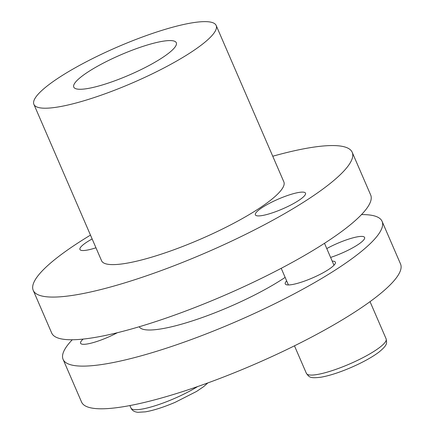 <?xml version="1.0" encoding="UTF-8"?>
<svg xmlns="http://www.w3.org/2000/svg" width="434" height="434" viewBox="0 0 434 434"><rect width="100%" height="100%" fill="white"/><g stroke="black" fill="none" stroke-linecap="round" stroke-linejoin="round"><path stroke-width="0.65" d="M272.758 156.235A173.784 34.053 156.6 0 1 301.988 149.16A173.784 34.053 156.6 0 1 352.207 152.301L370.674 194.98A173.784 34.053 156.6 0 1 281.091 268.375A173.784 34.053 156.6 0 1 101.914 336.16A173.784 34.053 156.6 0 1 51.689 333.019L33.223 290.341A173.784 34.053 156.6 0 1 90.478 235.114M297.61 192.669A27.309 5.349 156.6 0 1 305.498 193.163A27.309 5.349 156.6 0 1 291.42 204.696A27.309 5.349 156.6 0 1 263.264 215.351A27.309 5.349 156.6 0 1 255.376 214.857A27.309 5.349 156.6 0 1 269.449 203.324A27.309 5.349 156.6 0 1 297.61 192.669M352.207 152.301A173.784 34.053 156.6 0 1 262.624 225.696A173.784 34.053 156.6 0 1 83.442 293.482A173.784 34.053 156.6 0 1 33.223 290.341M285.138 277.386A90.945 17.821 156.6 0 1 165.408 328.12A90.945 17.821 156.6 0 1 139.254 326.742M95.963 247.787A27.309 5.349 156.6 0 1 87.825 249.973A27.309 5.349 156.6 0 1 79.932 249.479A27.309 5.349 156.6 0 1 92.138 238.95M216.175 25.481L283.852 181.884A99.305 19.459 156.6 0 1 232.662 223.825A99.305 19.459 156.6 0 1 130.276 262.559A99.305 19.459 156.6 0 1 101.578 260.758L33.895 104.361A99.305 19.459 156.6 0 1 85.086 62.42A99.305 19.459 156.6 0 1 187.477 23.686A99.305 19.459 156.6 0 1 216.175 25.481A99.305 19.459 156.6 0 1 164.985 67.422A99.305 19.459 156.6 0 1 62.594 106.156A99.305 19.459 156.6 0 1 33.895 104.361M83.176 339.084A27.309 5.349 -23.4 0 0 80.583 343.256A27.309 5.349 -23.4 0 0 88.471 343.75A27.309 5.349 -23.4 0 0 117.343 332.721M330.605 257.427A27.309 5.349 -23.4 0 0 364.598 237.458A27.309 5.349 -23.4 0 0 356.71 236.964A27.309 5.349 -23.4 0 0 326.775 248.573M332.211 261.138A27.309 5.349 156.6 0 1 335.374 262.201A27.309 5.349 156.6 0 1 321.296 273.735A27.309 5.349 156.6 0 1 293.14 284.384A27.309 5.349 156.6 0 1 285.246 283.89A27.309 5.349 156.6 0 1 286.641 280.858M361.5 214.597A173.784 34.053 156.6 0 1 382.083 221.34A173.784 34.053 156.6 0 1 292.5 294.735A173.784 34.053 156.6 0 1 113.317 362.52A173.784 34.053 156.6 0 1 63.098 359.379A173.784 34.053 156.6 0 1 72.272 339.757M382.083 221.34L400.549 264.018A173.784 34.053 156.6 0 1 310.966 337.413A173.784 34.053 156.6 0 1 131.784 405.199A173.784 34.053 156.6 0 1 81.565 402.052L63.098 359.379M160.157 41.729A55.861 10.948 156.6 0 1 176.302 42.738A55.861 10.948 156.6 0 1 147.506 66.326A55.861 10.948 156.6 0 1 89.914 88.118A55.861 10.948 156.6 0 1 73.769 87.104A55.861 10.948 156.6 0 1 102.565 63.516A55.861 10.948 156.6 0 1 160.157 41.729M386.141 338.883A43.449 8.512 156.6 0 1 349.077 364.202A43.449 8.512 156.6 0 1 306.399 373.392C309.258 376.869 309.225 378.616 320.834 377.227C329.151 375.784 339.084 372.6 350.645 367.679C362.585 362.504 372.052 357.285 379.056 352.034C388.012 344.52 386.721 343.348 386.141 338.883L370.028 301.646M197.595 386.575A43.449 8.512 156.6 0 1 173.633 398.824A43.449 8.512 156.6 0 1 130.954 408.02L129.891 405.568M294.464 345.822L306.399 373.392M281.21 268.31L288.415 284.954M324.491 243.3L333.979 265.234M207.843 382.924L203.611 386.661L196.58 391.43L175.2 402.302C163.656 407.217 153.728 410.401 145.417 411.85L137.903 412.3C134.372 411.937 132.055 410.51 130.954 408.02"/></g></svg>
